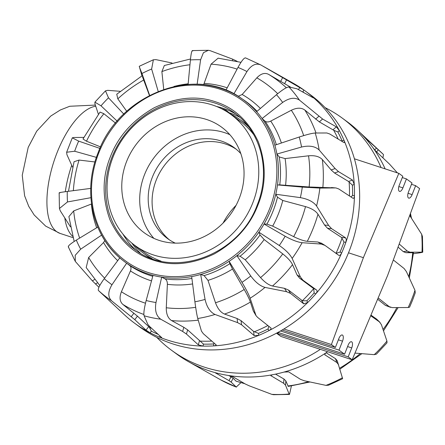 <?xml version="1.0" encoding="UTF-8"?>
<svg xmlns="http://www.w3.org/2000/svg" width="445" height="445" viewBox="0 0 445 445"><rect width="100%" height="100%" fill="white"/><g stroke="black" fill="none" stroke-linecap="round" stroke-linejoin="round"><path stroke-width="0.67" d="M71.717 165.273A66.661 28.28 108.1 0 0 65.293 191.712M64.803 218.05A66.661 28.28 108.1 0 0 72.646 236.295M236.072 149.125A56.359 50.552 -53.8 0 0 156.234 180.069A56.359 50.552 -53.8 0 0 169.506 239.927M240.834 153.631A56.359 50.552 -53.8 0 0 234.17 147.645A56.359 50.552 -53.8 0 0 152.34 177.221A56.359 50.552 -53.8 0 0 167.526 238.553A56.359 50.552 -53.8 0 0 175.235 243.115M229.876 134.696A65.448 58.707 -53.8 0 0 144.519 174.657A65.448 58.707 -53.8 0 0 153.881 238.359M239.238 198.398A65.448 58.707 -53.8 0 0 221.61 127.17A65.448 58.707 -53.8 0 0 126.586 161.513A65.448 58.707 -53.8 0 0 144.213 232.741A65.448 58.707 -53.8 0 0 239.238 198.398M253.733 134.668A81.207 72.841 -53.8 0 0 240.083 121.179L230.922 114.465A81.207 72.841 -53.8 0 0 113.024 157.068A81.207 72.841 -53.8 0 0 134.902 245.445A81.207 72.841 -53.8 0 0 252.799 202.837A81.207 72.841 -53.8 0 0 230.922 114.465M134.902 245.445L144.063 252.165A81.207 72.841 -53.8 0 0 161.029 261.12M133.951 244.739A82.42 73.926 -53.8 0 0 143.462 253.227A82.42 73.926 -53.8 0 0 152.101 258.595M246.819 124.617A82.42 73.926 -53.8 0 0 246.547 124.416L240.917 120.284A82.42 73.926 -53.8 0 0 229.965 113.77M248.638 126.914A82.42 73.926 -53.8 0 0 240.917 120.284M143.462 253.227L149.092 257.355A82.42 73.926 -53.8 0 0 149.364 257.555M221.488 108.702A84.177 75.505 126.2 0 1 226.066 110.265L225.676 110.994M231.445 114.493L226.066 110.265M378.161 297.944L389.225 306.644L392.223 307.612L408.199 307.512L409.595 307.161L412.61 300.047L415.268 292.754L414.968 290.324L406.402 271.622L404.138 268.546L393.319 259.969M156.757 337.343A144.085 129.239 -53.8 0 0 171.664 350.36L176.832 354.148A144.085 129.239 -53.8 0 0 178.05 355.032A144.085 129.239 -53.8 0 0 188.396 361.618L221.009 380.024A139.736 125.34 -53.8 0 0 236.239 387.039L231.144 382.105L229.03 380.642L215.569 372.966M215.992 372.943L215.853 373.216C215.202 372.804 215.819 372.832 217.7 373.299A144.085 129.239 -53.8 0 0 228.101 375.435A144.085 129.239 -53.8 0 0 273.236 374.601A144.085 129.239 -53.8 0 0 284.021 372.07A144.085 129.239 -53.8 0 0 326.825 352.273A144.085 129.239 -53.8 0 0 327.626 351.734M188.396 361.618A144.085 129.239 -53.8 0 0 209.623 370.963A144.085 129.239 -53.8 0 0 217.7 373.299M171.664 350.36A144.085 129.239 -53.8 0 0 320.35 349.353M284.021 372.07L288.644 371.864L300.436 379.318L304.235 380.748L325.985 385.376L328.516 385.225L342.639 378.701L337.254 360.806L335.48 358.653L326.157 352.763M338.656 364.833L336.82 362.491L324.817 354.782M324.811 354.42L325.028 355.038C324.466 354.454 325.067 353.53 326.825 352.273M354.976 353.102L374.234 354.659L376.426 354.137L387 342.845L386.939 341.093L381.421 324.678L379.452 321.913L370.685 315.722M380.052 322.419L376.654 319.137L370.946 315.11M377.627 299.212L385.453 305.409L390.588 307.361M399.198 243.994L407.347 251.097L409.973 252.187L422.75 252.17L422.45 236.518L421.665 234.248L409.7 215.48M398.058 247.092L403.248 251.614L405.879 252.704L413.483 252.716L409.35 277.93M413.411 253.711L414.618 253.55C421.526 252.627 423.99 252.137 421.999 252.087A139.736 125.34 -53.8 0 0 421.665 234.248M397.407 172.883L389.553 164.155L375.647 151.005L372.587 147.239A144.085 129.239 -53.8 0 0 366.029 139.024L364.989 137.661L383.468 154.504L382.956 157.753M385.136 168.866A144.085 129.239 -53.8 0 0 372.587 147.239M364.7 137.427L364.928 137.744M366.029 139.024A144.085 129.239 -53.8 0 0 357.808 130.53A144.085 129.239 -53.8 0 0 347.206 121.741L342.038 117.953A144.085 129.239 -53.8 0 0 325.139 107.657M381.042 167.526A144.085 129.239 -53.8 0 0 342.038 117.953M228.101 375.435L232.757 376.693L245.251 383.974L249.211 385.821L271.784 394.348A139.736 125.34 -53.8 0 0 289.117 394.025L285.501 385.147L283.61 383.262L270.872 375.647M271.172 375.28L271.116 375.981C270.527 375.491 271.233 375.029 273.236 374.601M309.876 382.005L288.254 386.405L285.846 380.92L283.96 379.029L275.555 374.134M289.117 394.025L289.495 394.42L291.403 385.999M271.784 394.348L273.541 394.704L289.495 394.42M244.8 383.712L236.106 381.181L233.124 378.211L228.964 375.591M236.239 387.039L240.912 382.672M321.596 243.332L317.891 242.019L307.295 241.312C303.874 240.962 299.335 239.404 293.678 236.645L272.685 226.116L266.883 224.152A1397.2 291.319 -154.6 0 1 264.046 224.002A100.431 90.085 126.2 0 1 258.868 232.19A1397.2 381.626 39.4 0 1 260.03 234.971L264.169 239.56L282.759 253.895C287.681 257.805 290.941 261.387 292.532 264.636L297.049 274.938L299.563 278.131L313.686 288.621A139.624 125.24 126.2 0 1 302.361 300.72L288.427 290.023L284.505 288.338L272.507 286.018C268.747 285.095 264.764 282.291 260.559 277.602L245.234 259.791L240.116 256.242A1397.2 536.531 -133 0 1 236.879 255.675A100.431 90.085 126.2 0 1 229.119 261.31A1397.2 136.415 60.5 0 1 229.87 263.685L232.49 269.047L244.222 289.473C247.331 294.952 249.395 299.157 250.413 302.072L253.316 310.999L256.036 315.666L257.572 317.357L270.994 328.026M96.504 157.397L74.665 151.239A126.48 113.447 126.2 0 1 76.557 146.144A126.48 113.447 126.2 0 1 78.654 141.115L100.03 148.446M245.501 57.867L260.887 64.976L303.846 89.968A144.085 129.239 126.2 0 1 305.064 90.852A144.085 129.239 126.2 0 1 312.062 96.409C313.486 97.677 313.836 98.128 313.102 97.772L296.904 88.766L288.961 86.981A139.736 125.34 126.2 0 1 299.452 100.114L322.603 119.004L336.32 126.853L339.379 130.619A144.085 129.239 126.2 0 1 343.991 140.242A144.085 129.239 126.2 0 1 354.253 184.486A144.085 129.239 126.2 0 1 354.459 195.633C354.32 197.725 353.786 198.581 352.874 198.209L338.84 189.003L336.003 187.946L309.119 186.972L279.76 184.886A1397.2 53.912 -175.7 0 1 277.485 184.925A100.431 90.085 126.2 0 1 275.767 194.248A1397.2 619.034 17.3 0 1 277.496 197.207L282.775 200.489L305.509 206.614C311.55 208.388 315.705 210.924 317.969 214.217L324.583 225.042L327.531 228.263L341.565 237.469L343.996 242.08A142.083 127.442 126.2 0 1 342.122 247.081A142.083 127.442 126.2 0 1 340.075 252.031L335.992 253.394M72.546 167.07L66.928 154.676L66.628 152.246L74.665 151.239M136.126 250.407A84.862 76.123 126.2 0 1 122.892 234.053M299.452 100.114C294.879 97.082 289.283 97.855 282.67 102.433L262.088 118.542A100.431 90.085 126.2 0 1 274.854 145.204A100.431 90.085 126.2 0 1 276.907 154.048A1397.2 807.586 -7.6 0 1 279.238 156.929L285.1 158.587L308.535 155.806C314.804 155.249 319.399 156.501 322.325 159.549L331.147 169.94L334.523 172.999L348.546 181.477L352.373 185.137A142.083 127.442 126.2 0 1 352.562 195.461L354.459 195.633A144.085 129.239 126.2 0 1 345.893 242.252A144.085 129.239 126.2 0 1 343.874 247.659A144.085 129.239 126.2 0 1 341.66 252.994A144.085 129.239 126.2 0 1 315.739 293.934A144.085 129.239 126.2 0 1 307.801 302.416A144.085 129.239 126.2 0 1 269.014 330.596A144.085 129.239 126.2 0 1 258.74 335.346A144.085 129.239 126.2 0 1 213.789 345.893A144.085 129.239 126.2 0 1 202.953 346.093L198.303 344.836L186.455 334.045L182.634 331.453L160.745 319.204A139.736 125.34 126.2 0 1 144.097 315.783L147.785 324.288L149.615 326.469L161.707 337.627M161.468 337.26C162.03 337.889 161.413 337.866 159.616 337.182A144.085 129.239 126.2 0 1 150.099 332.799A144.085 129.239 126.2 0 1 134.69 323.259A144.085 129.239 126.2 0 1 124.088 314.47L98.428 290.496C97.672 289.039 99.608 285.106 104.23 278.692L119.8 257.85A100.431 90.085 126.2 0 1 101.638 235.105A100.431 90.085 126.2 0 1 97.8 227.084L76.323 240.111C69.965 244.094 67.406 246.402 68.647 247.036M214.306 343.134L213.55 343.946A142.083 127.442 126.2 0 1 203.515 344.135L202.953 346.093A144.085 129.239 126.2 0 1 167.481 340.069A144.085 129.239 126.2 0 1 159.616 337.182L159.983 335.908M305.064 90.852L310.232 94.64A144.085 129.239 126.2 0 1 349.047 251.447A144.085 129.239 126.2 0 1 139.858 327.047L134.69 323.259M257.944 205.034C250.201 225.37 235.65 241.668 214.295 253.917C192.218 264.419 171.787 266.455 153.002 260.014C134.012 254.084 119.666 240.662 109.965 219.752C102.038 197.914 102.183 176.904 110.399 156.723C118.142 136.381 132.693 120.089 154.048 107.84C176.125 97.338 196.557 95.302 215.341 101.744C234.331 107.673 248.677 121.09 258.378 142.005C266.305 163.843 266.16 184.853 257.944 205.034M158.42 334.484A142.083 127.442 126.2 0 1 151.367 331.163L149.325 327.186L137.46 316.161L122.887 304.436C119.727 301.56 119.232 297.332 121.413 291.748L130.446 270.938C131.375 268.53 131.136 266.733 129.734 265.543A1397.2 931.229 -51.6 0 1 126.647 263.212A100.431 90.085 126.2 0 1 122.681 260.253A100.431 90.085 126.2 0 1 119.8 257.85M203.515 344.135L187.645 329.884L183.824 327.303L171.575 320.572C167.96 318.264 166.191 313.992 166.274 307.762L167.381 284.322C167.409 281.635 166.636 279.827 165.056 278.893A1397.2 886.768 -82.1 0 1 161.674 277.135A100.431 90.085 126.2 0 1 153.008 275.355A100.431 90.085 126.2 0 1 126.647 263.212L111.973 284.761A126.48 113.447 126.2 0 1 104.23 278.692M268.863 326.285L268.012 329A142.083 127.442 126.2 0 1 258.501 333.4L253.606 331.419L241.045 320.639L237.085 318.503L224.503 314.053C220.67 312.44 217.666 308.674 215.497 302.756L207.987 280.378L204.099 275.6A1397.2 747.155 -109.3 0 1 200.667 274.47A100.431 90.085 126.2 0 1 191.673 276.579A100.431 90.085 126.2 0 1 161.674 277.135L155.978 302.528A126.48 113.447 126.2 0 1 146.177 300.514L153.008 275.355M131.764 242.998A84.862 76.123 -53.8 0 0 140.247 253.049M239.783 117.274A84.862 76.123 -53.8 0 0 229.581 112.841M216.448 106.438A84.862 76.123 126.2 0 1 236.022 114.137M98.94 287.248L92.343 280.845L75.305 261.415L75.199 255.319L80.667 249.183A126.48 113.447 126.2 0 1 76.323 240.111M99.808 285.479L86.191 267.562L88.655 257.494L103.563 242.542L104.836 240.517M101.638 235.105L80.667 249.183M70.427 226.805L60.231 210.752L59.446 208.483L67.473 201.952A126.48 113.447 126.2 0 1 67.273 191.45L90.802 188.385M74.182 241.457L68.88 216.648L73.681 210.913L91.542 203.971M90.975 197.675L67.473 201.952M59.897 192.913C57.906 192.863 60.364 192.374 67.273 191.45M68.486 191.289L74.042 161.724L79.065 160.061L94.935 161.963M66.628 152.246L72.301 137.839L73.698 137.488L83.782 137.399M72.301 137.839L78.654 141.115M100.603 146.911L86.491 141.204L82.992 138.985L100.03 112.079L103.885 113.731L115.55 123.087M98.378 114.193L94.957 103.908L94.896 102.155L101.015 105.804A126.48 113.447 126.2 0 1 108.497 97.811L123.871 114.165M117.258 121.229L101.015 105.804M94.896 102.155L105.465 90.863L107.662 90.341L120.078 91.297M105.471 90.863L108.497 97.811M126.747 111.3L117.819 98.846L116.751 94.223L142.211 75.711M141.977 75.845L139.252 66.299L153.38 59.775L151.634 69.025L158.22 91.47M142.445 76.679L149.425 95.447M149.659 95.43L141.949 73.503A126.48 113.447 126.2 0 1 151.634 69.025M139.474 67.228L141.949 73.503M153.38 59.775L155.911 59.624L172.02 62.995M163.76 89.712L161.88 71.6L164.344 65.493L190.493 59.001M197.124 84.294A100.431 90.085 126.2 0 0 188.102 84.461L190.404 59.93A126.48 113.447 126.2 0 1 200.612 59.741L197.124 84.294A100.431 90.085 126.2 0 1 225.938 90.218L237.992 67.423A126.48 113.447 126.2 0 1 246.958 71.556L233.864 93.867A100.431 90.085 126.2 0 1 241.368 98.356A100.431 90.085 126.2 0 1 256.62 111.701L276.49 94.696A126.48 113.447 126.2 0 1 282.67 102.433M192.78 50.975C191.962 49.673 191.172 52.655 190.404 59.93M192.401 50.58L208.355 50.296L210.112 50.652L232.685 59.179L237.09 61.288M208.355 50.296L203.426 52.699L200.612 59.741M203.649 84.717L211.058 64.169L218.122 58.173M245.657 57.961C244.299 57.45 241.746 60.603 237.992 67.423M263.156 66.255L293.5 83.382A144.085 129.239 126.2 0 1 303.846 89.968L302.911 91.803A142.083 127.442 126.2 0 1 303.829 92.471M260.887 64.976C255.992 62.834 251.347 65.031 246.958 71.556M238.153 96.298L242.158 94.501L256.843 77.842C260.881 73.614 264.786 72.446 268.569 74.343L290.958 87.37M313.48 97.911L313.102 97.772M288.961 86.981C286.825 86.998 282.67 89.567 276.49 94.696M311.533 96.877L312.062 96.409A144.085 129.239 126.2 0 1 339.379 130.619L337.838 131.981A142.083 127.442 126.2 0 1 342.11 140.893L341.938 141.36M256.62 111.701A100.431 90.085 126.2 0 1 262.088 118.542A1397.2 914.675 -36.3 0 1 264.964 121.096C266.405 122.242 268.329 122.242 270.732 121.096L291.325 110.254C296.882 107.579 301.387 107.518 304.853 110.071L319.332 121.891L333.7 130.246A139.624 125.24 126.2 0 1 338.172 139.085M225.938 90.218A100.431 90.085 126.2 0 1 233.864 93.867M151.367 331.163L150.099 332.799L146.005 330.14L134.774 319.632L111.578 300.798C107.768 296.949 107.896 291.603 111.973 284.761M258.501 333.4L258.74 335.346L254.112 335.547L241.552 324.767L237.586 322.625L215.018 314.465A139.736 125.34 126.2 0 1 197.758 318.514L201.446 331.108L203.343 333.728L216.148 344.886M215.908 344.508C216.498 345.225 215.792 345.687 213.789 345.893L213.55 343.946M313.686 288.621L314.153 292.966A142.083 127.442 126.2 0 1 306.8 300.82L307.801 302.416L303.779 303.874L290.541 293.405L286.619 291.714L265.025 287.409A139.736 125.34 126.2 0 1 250.129 298.228L256.036 315.666M270.81 327.826C271.467 328.605 270.866 329.528 269.014 330.596L268.012 329M340.075 252.031L341.66 252.994C340.675 254.963 339.691 255.73 338.712 255.297L324.956 245.384L321.251 244.066L302.111 242.709A139.736 125.34 126.2 0 1 292.154 258.428L300.408 276.985L302.923 280.178L316.679 290.09C317.418 290.902 317.107 292.187 315.739 293.934L314.153 292.966M324.956 245.384L321.134 243.026M331.469 187.556L335.491 187.923L319.86 188.09A139.736 125.34 126.2 0 1 316.567 205.996L328.599 225.409L331.553 228.63L345.598 237.847L346.299 239.555L345.893 242.252L343.996 242.08M353.213 198.337L352.874 198.209M342.11 140.893L343.991 140.242C344.703 142.089 344.641 142.834 343.813 142.495L329.79 134.017L326.88 132.988L315.21 133.011A139.736 125.34 126.2 0 1 319.148 149.998L335.13 168.56L338.511 171.62L352.535 180.097L354.253 184.486L352.373 185.137M344.263 142.6L343.813 142.495M144.097 315.783C143.479 313.402 144.174 308.313 146.177 300.514M160.745 319.204C156.256 316.028 154.665 310.471 155.978 302.528M197.758 318.514C196.907 315.271 195.956 309.703 194.904 301.81L191.673 276.579M215.018 314.465C210.157 312.162 206.842 307.15 205.073 299.424A126.48 113.447 126.2 0 1 194.904 301.81M250.129 298.228C248.711 294.334 245.996 289.039 241.991 282.347L229.119 261.31A100.431 90.085 126.2 0 1 200.667 274.47L205.073 299.424M265.025 287.409C260.147 286.029 255.391 282.213 250.763 275.972A126.48 113.447 126.2 0 1 241.991 282.347M292.154 258.428C289.94 254.206 285.651 249.895 279.293 245.501L258.868 232.19A100.431 90.085 126.2 0 1 236.879 255.675L250.763 275.972M306.8 300.82L302.361 300.72M302.111 242.709C297.577 242.136 291.926 239.977 285.156 236.239A126.48 113.447 126.2 0 1 279.293 245.501M316.567 205.996C313.458 201.819 308.057 199.032 300.364 197.636L275.767 194.248A100.431 90.085 126.2 0 1 271.027 209.489A100.431 90.085 126.2 0 1 264.046 224.002L285.156 236.239M319.86 188.09L302.305 187.089A126.48 113.447 126.2 0 1 300.364 197.636M319.148 149.998C315.205 146.244 309.342 145.254 301.56 147.028L276.907 154.048A100.431 90.085 126.2 0 1 277.485 184.925L302.305 187.089M352.562 195.461L350.994 196.979M315.21 133.011C312.184 133.2 306.855 134.54 299.235 137.021A126.48 113.447 126.2 0 1 301.56 147.028M274.854 145.204L299.235 137.021M337.838 131.981L333.7 130.246M408.449 197.986A5.09 2.158 108.1 0 0 408.716 198.125A5.09 2.158 108.1 0 0 412.115 194.621L415.641 185.671L419.607 188.574L387.623 275.444L352.167 359.771L348.201 356.862L351.728 347.912A5.09 2.158 108.1 0 0 351.767 341.882A5.09 2.158 108.1 0 0 351.5 341.743A5.09 2.158 108.1 0 0 348.101 345.253L344.575 354.203L339.001 350.115L342.528 341.165A5.09 2.158 108.1 0 0 342.561 335.135A5.09 2.158 108.1 0 0 342.294 334.996A5.09 2.158 108.1 0 0 338.895 338.5L335.369 347.456L331.403 344.547L363.387 257.677L398.837 173.35L402.803 176.259L399.276 185.209A5.09 2.158 108.1 0 0 399.243 191.239A5.09 2.158 108.1 0 0 399.51 191.378A5.09 2.158 108.1 0 0 402.909 187.873L406.435 178.918L412.009 183.006L408.482 191.956A5.09 2.158 108.1 0 0 408.449 197.986M223.117 223.006A66.661 59.791 126.2 0 1 236.061 205.345M352.167 359.771L280.917 336.437L276.951 333.533A118.353 106.16 -53.8 0 0 278.971 332.721M348.502 252.805L363.387 257.677M354.42 158.804L398.837 173.35M283.877 328.983L331.403 344.547M282.136 330.023L335.369 347.456M280.511 330.963L339.001 350.115M277.958 332.387L344.575 354.203M276.951 333.533L348.201 356.862M402.291 177.566L406.435 178.918M411.497 184.313L415.641 185.671M95.725 106.249A66.661 28.28 108.1 0 0 57.071 152.646A66.661 28.28 108.1 0 0 60.086 233.419M408.199 307.512A139.736 125.34 -53.8 0 0 411.848 299.007A139.736 125.34 -53.8 0 0 414.968 290.324M325.985 385.376A139.736 125.34 -53.8 0 0 342.422 377.772M336.82 362.491L335.48 358.653M374.234 354.659A139.736 125.34 -53.8 0 0 386.939 341.093M379.452 321.913L376.654 319.137M389.153 306.588L385.381 305.353M407.347 251.097L403.248 251.614M409.973 252.187L405.879 252.704M376.22 148.168L374.768 150.048M378.167 149.893L376.615 151.901M283.61 383.262L283.96 379.029M285.501 385.147L285.846 380.92M229.03 380.642L231.011 376.743M231.144 382.105L233.124 378.211M410.184 214.167A136.248 122.208 126.2 0 1 410.802 217.166M412.693 252.638A136.248 122.208 126.2 0 1 408.694 276.512M396.823 307.606A136.248 122.208 126.2 0 1 383.056 329.456M360.272 353.569A136.248 122.208 126.2 0 1 339.641 368.21M308.496 381.704A136.248 122.208 126.2 0 1 287.859 385.982M244.5 383.534A136.248 122.208 126.2 0 1 235.917 381.065M133.567 248.549A84.505 75.8 126.2 0 1 132.515 247.726A84.505 75.8 126.2 0 1 111.884 157.385A84.505 75.8 126.2 0 1 232.379 111.5A84.505 75.8 126.2 0 1 233.48 112.262M293.678 236.645A126.697 113.642 -53.8 0 0 300.492 221.922A126.697 113.642 -53.8 0 0 305.509 206.614M307.295 241.312A136.248 122.208 -53.8 0 0 313.313 227.99A136.248 122.208 -53.8 0 0 317.969 214.217M272.685 226.116A104.514 93.75 -53.8 0 0 278.526 213.561A104.514 93.75 -53.8 0 0 282.775 200.489M277.496 197.207A100.531 90.174 126.2 0 1 273.102 210.98A100.531 90.174 126.2 0 1 266.883 224.152M342.027 238.069A139.624 125.24 126.2 0 1 339.218 245.801A139.624 125.24 126.2 0 1 336.008 253.35M269.559 208.839A99.218 89 126.2 0 1 148.09 272.479A99.218 89 126.2 0 1 98.784 152.919A99.218 89 126.2 0 1 220.253 89.278A99.218 89 126.2 0 1 269.559 208.839M92.343 280.845L94.629 279.499M232.685 59.179L232.596 60.259M282.636 77.58L280.656 81.474M286.569 79.883L284.589 83.782M298.628 89.512L299.746 87.309M318.87 116.273L315.605 119.16M322.603 119.004L319.332 121.891M333.055 129.74L336.32 126.853M111.578 300.798A139.736 125.34 126.2 0 1 98.428 290.496M95.453 284.027L97.444 282.853M131.253 316.673L133.934 313.213M134.774 319.632L137.46 316.161M146.005 330.14L148.686 326.669M151.89 328.538A139.624 125.24 126.2 0 1 149.325 327.186M182.634 331.453L183.824 327.303M186.455 334.045L187.645 329.884M198.303 344.836L199.499 340.681M211.898 341.065A139.624 125.24 126.2 0 1 200.194 341.109M237.586 322.625L237.085 318.503M241.552 324.767L241.045 320.639M254.112 335.547L253.606 331.419M267.912 325.534A139.624 125.24 126.2 0 1 254.323 331.748M255.43 314.37L253.316 310.999M286.619 291.714L284.505 288.338M290.541 293.405L288.427 290.023M303.779 303.874L301.66 300.492M313.319 288.043L316.679 290.09M302.923 280.178L299.563 278.131M300.408 276.985L297.049 274.938M321.251 244.066L317.891 242.019M341.565 237.469L345.587 237.836M331.553 228.63L327.531 228.263M328.599 225.409L324.583 225.042M349.108 182.049A139.624 125.24 126.2 0 1 349.464 195.978M348.546 181.477L352.535 180.097M338.511 171.62L334.523 172.999M335.13 168.56L331.147 169.94M268.569 74.343A136.248 122.208 126.2 0 1 286.341 87.743M256.843 77.842A126.697 113.642 126.2 0 1 277.691 93.684M242.158 94.501A104.514 93.75 126.2 0 1 260.403 108.463M122.681 260.253C92.593 237.096 82.214 191.556 98.089 152.791C119.082 93.934 195.544 64.786 241.368 98.356L243.409 99.736A100.531 90.174 126.2 0 1 257.065 111.322M227.2 87.826A104.514 93.75 -53.8 0 0 204.322 83.399M237.096 69.114A126.697 113.642 -53.8 0 0 211.058 64.169M188.163 83.81A104.514 93.75 -53.8 0 0 173.928 86.469M189.948 64.753A126.697 113.642 -53.8 0 0 161.88 71.6M143.846 79.939A126.697 113.642 -53.8 0 0 117.819 98.846M103.885 113.731A126.697 113.642 -53.8 0 0 86.491 141.204M79.065 160.061A126.697 113.642 -53.8 0 0 73.358 190.655M91.375 204.038A104.514 93.75 -53.8 0 0 96.66 227.779M73.681 210.913A126.697 113.642 -53.8 0 0 79.649 238.092M103.563 242.542A104.514 93.75 -53.8 0 0 117.686 260.681M88.655 257.494A126.697 113.642 -53.8 0 0 104.631 278.158M130.446 270.938A104.514 93.75 -53.8 0 0 151.5 280.895M152.752 276.295A100.531 90.174 126.2 0 1 129.734 265.543M121.413 291.748A126.697 113.642 -53.8 0 0 145.487 303.217M122.887 304.436A136.248 122.208 -53.8 0 0 143.874 314.47M167.381 284.322A104.514 93.75 -53.8 0 0 192.618 283.938M191.912 278.442A100.531 90.174 126.2 0 1 165.056 278.893M166.274 307.762A126.697 113.642 -53.8 0 0 195.672 307.328M171.575 320.572A136.248 122.208 -53.8 0 0 198.231 320.15M207.987 280.378A104.514 93.75 -53.8 0 0 232.49 269.047M229.87 263.685A100.531 90.174 126.2 0 1 204.099 275.6M215.497 302.756A126.697 113.642 -53.8 0 0 244.222 289.473M224.503 314.053A136.248 122.208 -53.8 0 0 250.413 302.072M245.234 259.791A104.514 93.75 -53.8 0 0 264.169 239.56M260.03 234.971A100.531 90.174 126.2 0 1 240.116 256.242M260.559 277.602A126.697 113.642 -53.8 0 0 282.759 253.895M272.507 286.018A136.248 122.208 -53.8 0 0 292.532 264.636M279.238 156.929A100.531 90.174 126.2 0 1 279.76 184.886M285.595 185.176A104.514 93.75 -53.8 0 0 285.1 158.587M309.119 186.972A126.697 113.642 -53.8 0 0 308.535 155.806M322.848 187.662A136.248 122.208 -53.8 0 0 322.325 159.549M264.964 121.096A100.531 90.174 126.2 0 1 276.362 144.697M281.39 143.012A104.514 93.75 -53.8 0 0 270.732 121.096M303.701 135.608A126.697 113.642 -53.8 0 0 291.325 110.254M316.006 132.999A136.248 122.208 -53.8 0 0 304.853 110.071M408.048 193.286L412.115 194.621M398.842 186.538L402.909 187.873M347.584 346.555L351.728 347.912M338.384 339.808L342.528 341.165M73.025 237.658L60.092 233.419L45.718 226.155L34.165 214.968L28.747 206.363L24.614 195.778L22.25 175.263L28.202 147.362L36.724 131.147L50.708 116.089L60.298 109.998L69.754 106.26L95.341 105.087M382.678 153.753L357.808 130.53M221.043 380.041L236.395 387.133M410.451 213.433L411.469 218.195M398.114 307.601L383.518 330.807M339.913 369.155L361.818 353.703M132.515 247.726L134.64 249.35C172.588 279.699 239.21 255.653 257.249 204.906C271.038 171.297 261.265 131.898 234.565 113.041L232.379 111.5M59.441 208.483L59.146 192.83M75.305 261.415L68.28 246.786M240.984 62.328L218.122 58.167"/></g></svg>
